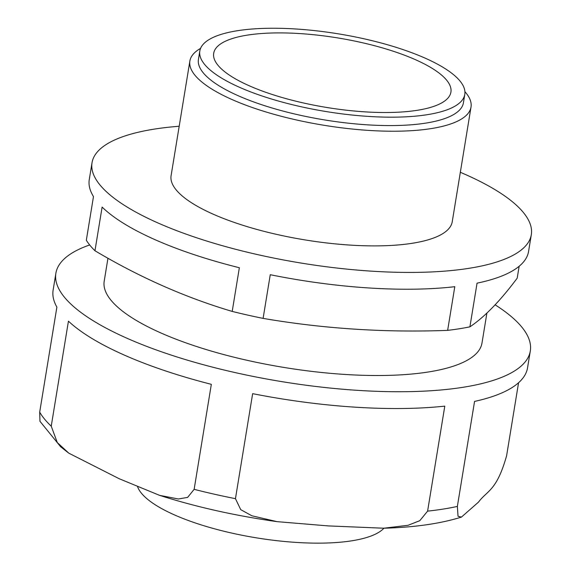 <?xml version="1.0" encoding="UTF-8"?>
<svg xmlns="http://www.w3.org/2000/svg" width="571" height="571" viewBox="0 0 571 571"><rect width="100%" height="100%" fill="white"/><g stroke="black" fill="none" stroke-linecap="round" stroke-linejoin="round"><path stroke-width="0.86" d="M460.333 172.292A222.569 65.201 -170.7 0 1 531.308 234.681A222.569 65.201 -170.7 0 1 392.206 272.153A222.569 65.201 -170.7 0 1 158.131 223.033A222.569 65.201 -170.7 0 1 92.024 162.749L89.269 179.551A222.569 65.201 -170.7 0 0 93.48 196.56L86.328 240.241A222.569 65.201 -170.7 0 0 94.964 250.748L102.116 207.066A222.569 65.201 -170.7 0 0 155.383 239.834A222.569 65.201 -170.7 0 0 239.356 267.735L232.204 311.416C185.304 297.491 139.56 277.27 94.964 250.748M263.103 318.39C323.579 328.732 385.09 332.729 447.643 330.366L454.794 286.685A222.569 65.201 -170.7 0 1 270.261 274.708L263.103 318.39A222.569 65.201 -170.7 0 1 232.204 311.416M531.308 234.681L528.56 251.483A222.569 65.201 -170.7 0 1 477.056 283.159L469.904 326.84C484.629 316.962 500.396 300.731 517.198 278.156L519.146 266.272M235.452 498.669L252.646 393.662A240.377 70.419 -170.7 0 0 444.795 406.131L427.6 511.138L419.799 520.681L408.079 525.284L383.798 528.218L328.089 525.898L277.063 521.651L251.825 515.763L240.726 509.646L235.452 498.669A240.377 70.419 -170.7 0 1 194.14 489.34L211.334 384.333A240.377 70.419 -170.7 0 1 124.528 355.183A240.377 70.419 -170.7 0 1 68.434 321.166L51.24 426.166A240.377 70.419 -170.7 0 1 39.692 412.126L39.963 421.305L60.626 446.75L68.056 452.617M194.14 489.34L187.638 497.384L178.366 498.99L159.502 495.328L119.246 478.755L68.813 453.174L57.307 442.589L51.24 426.166M495.121 304.828A240.377 70.419 -170.7 0 1 530.309 350.965A240.377 70.419 -170.7 0 1 380.079 391.435A240.377 70.419 -170.7 0 1 127.283 338.382A240.377 70.419 -170.7 0 1 55.879 273.273L53.132 290.075A240.377 70.419 -170.7 0 0 56.886 307.119L39.692 412.126M518.568 382.727L506.613 455.722C496.627 491.231 487.092 490.46 478.548 502.073L461.439 517.098L458.035 516.277L457.364 506.42A240.377 70.419 -170.7 0 1 427.6 511.138M530.309 350.965L527.561 367.767A240.377 70.419 -170.7 0 1 474.558 401.42L457.364 506.42M92.024 162.749A222.569 65.201 -170.7 0 1 179.194 126.255M469.904 326.84A222.569 65.201 -170.7 0 1 447.643 330.366M486.899 313.072L481.988 343.05A191.413 56.072 -170.7 0 1 362.357 375.275A191.413 56.072 -170.7 0 1 161.058 333.029A191.413 56.072 -170.7 0 1 104.2 281.189L107.962 258.228M55.879 273.273A240.377 70.419 -170.7 0 1 89.676 244.952M383.933 528.211A126.862 37.165 -170.7 0 1 296.734 542.45A126.862 37.165 -170.7 0 1 174.633 514.985A126.862 37.165 -170.7 0 1 137.625 486.82M249.391 85.843A120.188 35.209 -170.7 0 1 213.69 53.289A120.188 35.209 -170.7 0 1 337.989 37.964A120.188 35.209 -170.7 0 1 450.912 92.131A120.188 35.209 -170.7 0 1 375.789 112.366A120.188 35.209 -170.7 0 1 249.391 85.843M239.692 87.377A134.256 39.328 -170.7 0 1 199.814 51.012A134.256 39.328 -170.7 0 1 338.66 33.896A134.256 39.328 -170.7 0 1 464.787 94.408A134.256 39.328 -170.7 0 1 380.886 117.012A134.256 39.328 -170.7 0 1 239.692 87.377M464.787 94.408L463.416 102.809A134.256 39.328 -170.7 0 1 379.508 125.413A134.256 39.328 -170.7 0 1 238.314 95.778A134.256 39.328 -170.7 0 1 198.437 59.413L199.814 51.012M464.915 91.674A142.443 41.733 -170.7 0 1 471.018 107.07L452.239 221.734A142.443 41.733 -170.7 0 1 363.213 245.716A142.443 41.733 -170.7 0 1 213.404 214.275A142.443 41.733 -170.7 0 1 171.093 175.697L189.872 61.033A142.443 41.733 -170.7 0 1 200.564 48.385M471.018 107.07A142.443 41.733 -170.7 0 1 381.992 131.052A142.443 41.733 -170.7 0 1 232.183 99.611A142.443 41.733 -170.7 0 1 189.872 61.033M159.502 495.328C196.124 506.991 235.309 515.763 277.063 521.651M383.798 528.218C414.51 527.376 440.391 523.671 461.439 517.098"/></g></svg>
